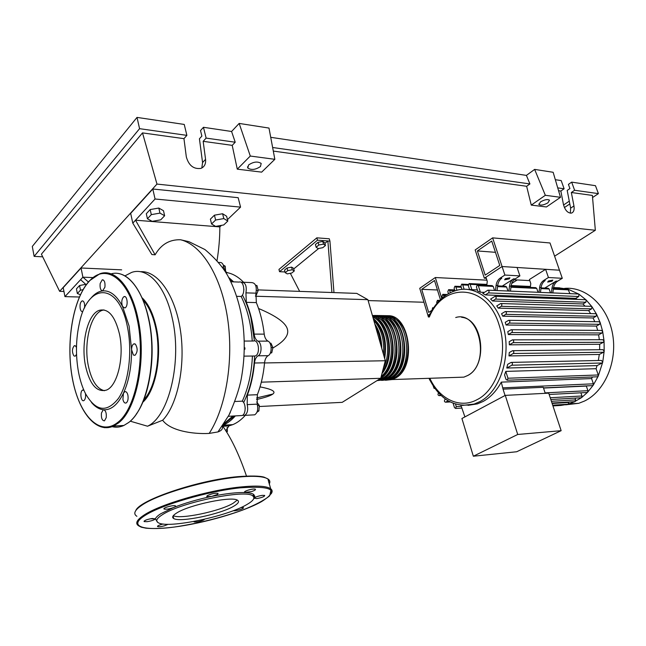 <?xml version="1.0" encoding="UTF-8"?>
<svg xmlns="http://www.w3.org/2000/svg" width="646" height="646" viewBox="0 0 646 646"><rect width="100%" height="100%" fill="white"/><g stroke="black" fill="none" stroke-linecap="round" stroke-linejoin="round"><path stroke-width="0.97" d="M477.386 250.939L491.735 241.047L499.778 265.458L485.203 275.091L477.386 250.939L495.45 252.32M484.33 278.216L502.079 266.523L492.623 237.865L475.181 249.937L484.33 278.216L486.293 278.313M514.079 279.783L529.793 280.614M486.793 285.37L487.278 281.373L485.913 277.166L502.079 266.523L559.476 270.206L550.012 242.977L492.623 237.865M242.42 295.036C245.94 301.593 248.767 309.119 250.882 317.614L254.427 340.894M254.613 356.003C253.749 373.994 250.091 389.514 243.639 402.555M234.676 415.943L223.516 424.382M244.899 349.26L244.907 347.798M291.766 273.016L287.252 273.88L285.233 272.693L287.745 270.626L292.283 269.762L294.285 270.957L291.766 273.016M287.745 270.626L287.05 268.001L284.547 270.068L285.233 272.693M287.05 268.001L291.588 267.129L292.283 269.762M291.588 267.129L293.591 268.34L294.285 270.957M322.766 247.701L318.115 248.573L316.144 247.24L318.841 245.012L323.525 244.14L325.471 245.488L322.766 247.701M318.841 245.012L318.098 242.307L315.401 244.535L316.144 247.24M318.098 242.307L322.782 241.434L323.525 244.14M322.782 241.434L324.728 242.799L325.471 245.488M333.966 292.59L329.928 241.111L327.869 240.958L324.89 243.397M318.712 248.46L293.744 268.922M331.915 292.517L327.869 240.958L317.493 240.175L279.54 271.691L278.959 269.43L316.847 237.833L317.493 240.175M285.039 271.958L279.54 271.691M329.928 241.111L329.282 238.794L316.847 237.833M299.647 291.378L290.32 273.29M258.045 289.901L356.778 293.397L367.881 299.679L385.299 360.743L380.744 378.298L261.323 382.174M385.299 360.743L264.545 362.963M367.881 299.679L255.404 296.223M272.838 348.024C284.192 341.476 289.061 335.25 287.446 329.339C285.879 322.863 276.262 315.918 258.578 308.505M380.744 378.298L342.194 402.345L259.199 406.52M256.519 399.527C264.82 397.629 270.157 395.877 272.523 394.27L272.838 394.044C276.246 391.557 271.974 389.167 260.039 386.889M271.191 347.621L272.935 347.605L270.924 343.22L270.004 343.22M270.286 353.16L271.756 352.797L272.935 347.605M270.432 352.813L271.756 352.797M257.383 410.977L258.925 410.888L259.272 405.454L256.696 401.99M257.544 405.543L259.272 405.454M256.963 412.221L258.925 410.888M226.706 432.295L227.424 431.334L227.109 427.523M226.157 431.415L227.424 431.334M226.851 425.94L225.793 425.068M224.025 426.126L222.975 425.246M225.64 271.433L225.228 266.217L223.266 264.989M223.661 266.136L225.228 266.217M255.663 285.451L256.93 285.5L255.614 285.322M255.55 294.964L256.333 294.988L258.182 290.458L256.93 285.5M256.405 290.401L258.182 290.458M243.881 289.142L243.849 290.135M245.173 407.529L245.214 408.433M229.249 278.499L232.94 281.834M264.23 334.135L254.177 334.103C254.661 337.688 255.905 340.03 257.907 341.145L267.985 341.12C265.974 340.014 264.723 337.688 264.23 334.135C262.865 322.491 260.233 311.978 256.333 302.594L255.945 293.179C256.955 286.493 255.533 282.964 251.698 282.593L243.243 282.245M254.177 334.103C252.82 322.378 250.196 311.784 246.312 302.336L256.333 302.594M255.945 293.179L245.924 292.856L246.312 302.336M257.366 394.706L247.353 395.118L247.176 404.63L257.197 404.146L257.366 394.706C261.065 385.145 263.463 374.519 264.561 362.818C264.965 359.249 266.16 356.867 268.147 355.68C272.224 353.943 272.095 342.687 267.985 341.12M247.353 395.118C251.028 385.492 253.41 374.785 254.5 363.004L264.561 362.818M268.147 355.68L258.077 355.809C256.099 357.004 254.912 359.402 254.5 363.004M225.809 430.85L228.918 425.916L232.81 424.632C237.219 422.807 241.378 419.714 245.294 415.346M232.81 424.632L222.935 425.246C227.319 423.405 231.454 420.296 235.346 415.903M243.59 282.262C238.544 277.086 233.222 273.912 227.618 272.741C225.753 272.208 224.501 270.335 223.871 267.113C223.145 263.762 221.796 262.228 219.818 262.502L218.736 262.446M233.634 281.858L228.668 277.409M242.63 415.281L244.705 415.378C247.491 413.408 248.322 409.83 247.176 404.63M258.077 355.809C262.131 354.065 262.001 342.719 257.907 341.145M245.924 292.856C246.934 286.113 245.52 282.56 241.701 282.189L241.208 282.391M253.095 414.902L254.71 414.813C257.512 412.859 258.343 409.306 257.197 404.146M386.897 315.837C409.451 312.704 417.461 366.548 395.828 377.886L392.195 379.557L386.461 380.155M385.525 380.284L390.297 379.622L393.923 377.95C415.556 366.589 407.545 312.656 385 315.797M383.094 315.765C405.631 312.607 413.642 366.637 392.025 378.015L388.391 379.686L382.658 380.284M381.705 380.413L386.486 379.751L390.111 378.072C411.72 366.678 403.71 312.567 381.188 315.733M379.267 315.7C401.788 312.519 409.798 366.726 388.198 378.136L384.572 379.816L378.822 380.413M377.87 380.551L382.65 379.88L386.268 378.201C407.868 366.767 399.85 312.47 377.345 315.66M375.415 315.628C397.912 312.422 405.93 366.815 384.346 378.265L380.72 379.945L377.038 380.607M377.401 380.381L382.408 378.322C403.984 366.855 395.974 312.373 373.485 315.595M372.403 315.539C394.318 313.778 401.602 366.573 380.769 378.193M381.237 376.384C398.735 362.414 391.944 316.968 372.443 315.668M372.572 316.12C389.368 320.012 395.723 357.723 381.972 373.55M383.344 368.277C392.348 351.376 386.316 322.725 372.815 316.968M373.202 318.341C383.522 327.223 387.342 340.628 384.677 358.562M383.409 354.129C384.54 339.885 381.342 328.669 373.816 320.481M374.825 324.017C379.275 330.59 381.584 338.682 381.746 348.275M383.086 377.878L384.071 377.312C401.311 368.18 400.229 325.681 382.61 318.244M387.002 377.724L387.923 377.191C405.155 368.099 404.121 325.826 386.518 318.341M390.887 377.571L391.751 377.07C408.966 368.018 407.981 325.972 390.402 318.43M394.746 377.417L395.554 376.949C412.754 367.937 411.817 326.109 394.27 318.518M381.132 376.812C397.613 366.565 395.845 325.358 378.669 318.155M382.537 371.385C393.874 356.269 389.053 324.227 374.712 318.058M384.249 357.068C386.381 340.692 382.836 328.273 373.622 319.802M380.97 345.562C380.494 338.342 378.701 332.052 375.584 326.69M552.015 281.18L547.687 282.06L548.478 280.994L552.806 280.114L552.015 281.18M509.201 278.902L504.647 279.791L505.374 278.692L509.944 277.804L509.201 278.902M564.588 288.382C585.849 286.34 607.482 305.808 612.513 333.602C617.721 361.348 604.89 391.306 584.549 401.021L578.759 403.306L565.63 404.824M558.645 287.809L567.947 289.158L578.889 294.124L586.148 299.962L591.97 306.745L596.605 314.295L600.158 322.532L602.661 331.398L604.05 340.91L604.18 351.101L602.742 362.107L598.228 376.158L593.246 385.186L587.642 392.211L581.57 397.613L574.585 401.667M468.059 405.349L477.483 403.871L483.055 401.489C490.387 397.484 496.459 391.032 501.28 382.133L591.591 378.572L593.399 383.813L593.246 385.186L592.269 385.638M592.471 376.989L591.591 378.572M505.786 371.402L507.974 378.233L507.247 380.219L505.971 379.331L504.558 374.906L505.786 371.402L596.088 368.696L598.269 374.971L598.228 376.158L597.122 376.812M511.567 362.398L601.426 360.428L602.742 362.107L602.112 363.004L597.074 365.604L596.088 368.696M597.074 365.604L506.779 368.034L507.667 364.328L511.139 362.406C512.593 362.826 512.827 363.763 511.826 365.216L506.779 368.034M512.981 350.697L602.847 349.672L604.18 351.101L603.517 352.248L599.294 354.468L598.341 360.492M599.294 354.468L508.991 355.922L509.266 352.555L512.553 350.705C513.998 351.125 514.224 352.062 513.231 353.507L508.991 355.922M512.867 339.853L602.734 339.715L604.05 340.91L603.388 342.291L599.658 344.278L599.649 349.712M599.658 344.278L509.355 344.827L509.185 341.718L512.44 339.853C513.877 340.28 514.095 341.217 513.094 342.663L509.355 344.827M511.519 329.743L601.394 330.421L602.661 331.398L602.032 332.989L598.632 334.838L599.327 339.715M598.632 334.838L508.321 334.555L507.78 331.664L511.099 329.743C512.512 330.171 512.73 331.099 511.737 332.537L508.321 334.555M509.08 320.311L598.971 321.756L600.158 322.532L599.593 324.316L596.411 326.077L597.663 330.389M596.411 326.077L506.093 325.011L505.22 322.33L508.66 320.303C510.065 320.739 510.267 321.668 509.282 323.097L506.093 325.011M505.608 311.566L595.515 313.714L596.605 314.295L596.121 316.265L593.076 317.969L594.78 321.684M593.076 317.969L502.758 316.201L501.554 313.738L505.196 311.558C506.577 311.994 506.779 312.922 505.794 314.344L502.758 316.201M501.078 303.547L591.009 306.333L591.97 306.745L591.591 308.877L588.619 310.565L590.638 313.593M588.619 310.565L498.284 308.15L496.742 305.938L500.674 303.539C502.031 303.975 502.225 304.904 501.256 306.309L498.284 308.15M495.393 296.361L585.341 299.704L586.148 299.962L585.898 302.231L582.918 303.959L585.05 306.147M582.918 303.959L492.575 300.979L490.621 299.058L494.998 296.344C496.33 296.789 496.516 297.701 495.563 299.098L492.575 300.979M488.303 290.183L578.259 294.003L578.889 294.124L578.8 296.514L575.659 298.355L577.29 299.405M575.659 298.355L485.324 294.915L482.796 293.405L487.916 290.167C489.224 290.611 489.402 291.524 488.465 292.904L485.324 294.915M484.395 292.372L480.39 292.21L477.757 291.16L476.417 286.961L477.257 284.926L478.315 285.726L480.39 292.21M477.378 289.957L469.537 289.481L468.293 285.58L469.125 283.562L470.159 284.353L471.871 289.723M517.721 434.475L561.148 430.68L548.712 393.148L505.277 395.376L461.914 418.503L473.34 456.221L517.721 434.475L505.277 395.376M561.148 430.68L516.703 451.748L473.34 456.221M501.28 382.133L503.04 389.15L543.262 387.309L545.248 393.325M503.04 389.15L505.059 395.497M460.937 405.292L464.902 416.904M543.512 388.06L586.334 386.074L587.917 390.685L587.642 392.211L586.818 392.502M580.891 392.808L581.973 395.982L581.57 397.613L580.899 397.783M575.045 398.114L575.643 399.882L575.101 401.594L567.899 404.226M568.803 402.022L568.278 404.202L560.857 405.422M561.915 404.598L561.229 405.397L559.67 405.502M553.469 288.132C553.953 284.991 555.318 282.673 557.563 281.196L556.109 281.115C553.856 282.601 552.492 284.918 552.015 288.059L553.469 288.132L552.847 292.921M551.385 292.864L552.015 288.059M539.604 287.478L541.098 287.551C541.582 284.369 542.947 282.027 545.192 280.534L543.698 280.453C541.453 281.955 540.088 284.297 539.604 287.478L538.982 292.331M543.698 280.453L548.43 277.514L562.295 278.305L557.563 281.196M544.748 288.076L556.109 281.115M511.083 286.146C511.559 282.875 512.924 280.469 515.169 278.919L513.594 278.838C511.349 280.388 509.985 282.795 509.5 286.073L511.083 286.146L510.461 291.128M508.878 291.055L509.5 286.073M541.098 287.551L540.476 292.396M550.457 292.824L549.14 288.98L548.083 288.229L541.049 287.898M502.249 286.097L513.594 278.838M507.95 291.023L506.634 287.026L505.576 286.251L497.654 285.879M538.053 292.299L536.737 288.407L535.679 287.648L511.034 286.501M494.529 290.45L493.221 286.412L492.163 285.621L477.62 284.951M553.428 288.479L567.947 289.158L569.95 293.647M496.08 285.443L497.695 285.516C498.179 282.205 499.544 279.766 501.789 278.2L500.174 278.119C497.929 279.686 496.564 282.124 496.08 285.443L495.458 290.49M500.174 278.119L504.897 275.051L519.901 275.899L515.169 278.919M497.695 285.516L497.073 290.555M486.89 280.17L435.315 277.53L419.738 288.302L427.91 315.353L429.978 313.988L427.91 315.353L428.403 316.976M440.402 299.631L434.516 280.501L421.709 289.335L428.694 312.43L432.037 310.225L432.618 307.754L433.385 308.102M548.43 277.514L545.612 269.317L529.421 279.508L530.786 283.554L530.301 287.397M553.557 287.567L559.597 287.833L560.542 288.81M456.924 290.215L455.915 287.01L454.913 286.235L454.106 288.221L454.905 290.789M464.127 289.287L462.746 284.918L461.72 284.135L460.905 286.138L461.93 289.384M450.294 292.638L449.608 290.434L448.607 289.658L447.815 291.629L448.429 293.615M430.115 380.631L429.114 378.572M448.09 400.811L445.578 402.2C444.287 401.788 444.077 400.9 444.949 399.551L445.587 399.196M434.621 388.117L434.088 388.399L433.216 386.042M440.435 394.916L439.135 395.635C437.867 395.223 437.657 394.351 438.521 393.01L438.561 392.986M442.462 297.782L442.009 296.304L442.785 294.35L444.173 296.417M436.987 303.273L436.68 302.271L437.447 300.325L438.553 301.512M453.153 403.298L454.445 407.578L455.608 408.45L456.254 406.584L455.511 404.121M504.897 275.051L502.079 266.523L517.083 267.484L519.901 275.899M545.612 269.317L559.476 270.206L562.295 278.305M421.709 289.335L437.431 289.973M435.315 277.53L441.743 298.395M143.945 399.656C155.936 387.14 161.54 353.346 155.557 327.312C152.868 315.401 148.79 306.43 143.307 300.39M140.295 271.708C157.567 270.311 175.163 294.834 180.428 330.348C185.798 365.765 177.513 405.018 162.655 420.239L147.53 426.215L130.282 421.192M147.53 426.215C169.066 416.613 182.479 360.638 172.111 317.606C165.077 285.209 147.369 266.822 131.687 272.386L124.936 275.882M142.281 297.959C148.507 303.983 153.126 313.593 156.13 326.795C162.517 354.436 156.001 390.37 142.952 402.103M80.403 294.681L77.35 293.502L80.484 290.159L83.011 289.691M80.484 290.159L79.563 285.508L76.446 288.859L77.35 293.502M79.563 285.508L85.757 284.353M160.717 219.842L152.165 221.352L147.425 218.768L151.309 214.625L159.966 213.115L164.633 215.748L160.717 219.842M151.309 214.625L150.171 209.562L146.303 213.721L147.425 218.768M150.171 209.562L158.819 208.06L159.966 213.115M158.819 208.06L163.486 210.725L164.633 215.748M223.726 224.953L215.651 226.399L211.565 223.968L215.619 220.036L223.799 218.582L227.812 221.061L223.726 224.953M215.619 220.036L214.432 215.183L210.386 219.131L211.565 223.968M214.432 215.183L222.595 213.737L223.799 218.582M222.595 213.737L226.617 216.249L227.812 221.061M240.578 415.612L242.177 415.515C246.053 414.272 246.15 403.33 242.307 401.158L234.95 401.497M242.307 401.158C248.25 388.294 251.617 373.251 252.416 356.035M229.072 414.869L230.307 412.414M224.049 423.566L232.835 416.048M252.247 341.04C251.052 323.888 247.353 309.022 241.144 296.457C245.722 293.607 243.889 280.267 239.181 282.084L230.864 281.745M236.686 296.32L241.144 296.457M231.131 281.761L230.614 281.22M253.49 356.019L255.186 355.994C260.629 354.379 258.739 338.73 253.385 341.031L244.253 341.056M162.655 420.239C169.971 430.591 192.322 434.322 209.175 433.426L217.96 431.932L228.886 415.241C234.991 401.61 239.093 389.586 241.184 379.154C244.446 361.429 245.084 343.656 243.122 325.826C240.619 306.648 235.386 289.755 227.432 275.156C222.539 266.661 215.053 258.117 204.952 249.55L188.939 241.677L180.581 239.763C169.543 239.408 161.056 244.43 155.113 254.815L135.499 220.197L155.056 199L152.795 189.003L130.67 213.374L132.785 223.128L135.499 220.197L219.842 226.899C219.834 237.865 218.897 249.049 217.048 260.451M132.785 223.128L151.875 254.548L155.113 254.815M217.96 431.932C221.659 430.624 223.104 428.71 222.297 426.19M88.405 281.995L82.89 277.182L92.959 277.586M86.209 284.765L80.588 279.678L82.89 277.182L81.065 267.993L121.65 269.85M173.548 518.044L173.08 518.068M155.056 199L240.562 207.124L227.457 219.632M221.457 225.357L219.842 226.899M152.795 189.003L238.172 197.692L240.562 207.124M79.345 297.015L64.939 296.627L80.588 279.678M81.065 267.993L63.211 287.656L64.939 296.627M119.462 333.982C124.533 356.754 117.483 386.114 106.412 390.103C96.747 392.623 89.77 384.531 85.498 365.822C80.75 343.115 87.719 314.021 99.266 310.322C108.294 308.126 115.02 316.007 119.462 333.982M104.49 390.717C96.892 388.924 91.498 380.607 88.316 365.765C83.56 343.107 90.553 314.069 102.125 310.371L103.949 309.902M90.763 298.379C94.397 293.946 98.345 291.451 102.593 290.91C110.078 290.24 116.74 295.456 122.579 306.559L129.095 326.06L131.582 349.664C131.663 346.611 132.406 344.681 133.819 343.874L135.394 344.173C137.856 348.38 137.711 352.102 134.966 355.332L133.359 355.017L131.582 349.664C131.598 366.767 128.885 381.277 123.443 393.196L124.743 391.71C126.172 391.306 127.23 392.485 127.916 395.263C128.449 399.107 127.851 401.683 126.107 402.991C124.662 403.403 123.604 402.216 122.918 399.43L123.443 393.196C117.83 404.582 111.274 410.113 103.764 409.782C105.799 410.686 106.614 413.319 106.21 417.687L104.49 420.821C102.108 420.724 101.099 418.132 101.446 413.044L103.174 409.887L103.764 409.782C99.371 409.411 95.269 406.972 91.466 402.458M78.546 372.33C75.517 355.534 75.816 339.093 79.434 323C87.662 282.609 118.557 281.365 127.367 326.577C132.664 351.553 128.659 383.126 118.525 398.299C106.865 413.012 95.874 411.502 85.579 393.785C82.486 387.737 80.144 380.591 78.546 372.33M123.362 297.112L124.064 296.651C127.068 295.23 128.425 305.106 125.55 307.553L124.88 307.997L122.579 306.559C121.286 302.909 121.545 299.76 123.362 297.112M85.466 393.567C85.853 396.676 85.433 398.937 84.19 400.35L83.786 400.617C81.081 402.078 79.652 392.34 82.26 390.281L83.867 390.168M76.551 354.355L75.162 356.204L73.878 355.889C71.835 351.957 71.981 348.557 74.314 345.707L75.574 346.006L76.478 347.475M82.712 311.598C81.558 311.856 80.71 310.839 80.185 308.538C79.716 304.686 80.338 302.15 82.05 300.939C83.197 300.689 84.037 301.706 84.561 303.991L84.65 307.859M100.17 283.513L102.238 279.839C104.418 280.001 105.314 282.455 104.918 287.187L102.593 290.91C100.574 290.377 99.767 287.914 100.17 283.513M233.917 506.117C220.722 514.216 179.685 522.784 173.653 518.504C171.715 517.317 172.684 515.508 176.56 513.069C189.1 504.768 232.503 495.805 237.575 500.295C239.521 501.603 238.301 503.541 233.917 506.117M237.219 500.109L233.246 503.186C220.286 511.196 180.202 519.659 173.314 515.661M157.753 522.412L155.371 518.883C154.257 520.022 151.511 520.959 147.143 521.669L144.155 521.597C144.123 520.482 146.828 519.441 152.254 518.472L155.371 518.883C155.896 517.398 157.713 515.678 160.83 513.715L173.532 507.554C184.788 503.113 197.531 499.39 211.767 496.386C225.882 493.536 237.098 492.268 245.432 492.599C249.509 492.809 252.271 493.423 253.725 494.456L254.831 496.346L253.708 498.712M162.227 514.814C180.727 502.305 246.651 488.909 252.812 495.991C255.291 497.985 253.313 500.836 246.885 504.542C227.432 516.275 168.63 528.727 158.496 522.856C155.258 521.169 156.502 518.488 162.227 514.814M262.357 495.345L264.715 495.442C264.561 496.596 261.872 497.654 256.648 498.607L254.185 498.098C255.614 496.911 258.335 495.991 262.357 495.345M240.853 507.57L243.316 507.635C244.995 508.418 235.386 511.341 233.319 510.671M204.524 519.239L203.845 519.877C199.994 521.54 196.739 522.218 194.083 521.911L194.107 521.427M168.105 524.294L164.601 525.763C161.161 526.684 158.835 526.966 157.624 526.595C157.148 526.102 158.367 525.4 161.274 524.487L163.123 524.019M164.229 509.088L164.141 509.048C162.009 508.063 173.508 504.776 175.373 505.834L175.446 505.875C175.946 506.254 175.308 506.811 173.532 507.554C169.494 508.959 166.393 509.468 164.229 509.088M207.447 495.563C211.63 493.681 215.175 492.955 218.098 493.374L217.508 494.44L211.767 496.386L206.881 496.613L207.447 495.563M248.653 489.975C252.013 489.07 254.249 488.82 255.38 489.216C255.856 489.821 254.484 490.629 251.237 491.654L244.519 492.413C244.026 491.816 245.399 491 248.653 489.975M260.459 166.515C255.606 169.777 251.391 170.294 247.83 168.065L248.524 165.013C253.394 161.718 257.609 161.193 261.186 163.438L260.459 166.515M547.905 202.828C543.9 205.081 540.912 205.646 538.934 204.516L540.508 201.891C544.53 199.622 547.525 199.049 549.512 200.179L547.905 202.828M570.345 213.18L570.636 208.157L567.196 190.433L569.917 188.559L568.415 184.393L571.67 182.132L574.609 190.263L571.339 192.5L573.955 205.937C574.552 209.829 573.721 212.219 571.46 213.099C567.777 213.204 565.121 210.378 563.473 204.612L560.857 191.038L564.128 188.777L561.188 180.573L555.326 179.701M201.818 168.008L202.561 162.534L199.42 138.793L201.883 136.088L200.518 130.557L203.458 127.294L231.591 131.485L239.165 123.426L268.994 128.07L274.841 159.312L261.662 172.135L237.276 169.155L232.205 145.358L235.217 142.217L231.591 131.485M270.722 137.315L526.409 175.397L534.638 169.397L553.146 172.28L560.502 197.313L546.435 206.962L531.27 205.105L526.643 186.282L529.914 183.932L526.409 175.397M574.609 190.263L598.406 193.63L592.56 197.531M571.67 182.132L595.475 185.685L598.406 193.63M557.724 187.873L564.128 188.777M558.564 190.723L560.857 191.038M571.339 192.5L592.382 195.423L595.337 230.267L554.607 256.179M203.458 127.294L206.131 138.099L203.167 141.321L205.565 159.344C205.977 163.89 204.435 166.91 200.922 168.396C193.63 169.341 188.761 165.505 186.323 156.905L183.957 138.656L186.88 135.369L184.239 124.436L137.017 117.402L139.568 128.675L186.88 135.369M206.131 138.099L235.217 142.217M203.167 141.321L232.205 145.358M42.684 256.817L34.133 256.381L139.568 128.675M63.938 291.451L59.634 291.322L41.401 254.193L142.5 132.89L183.957 138.656M137.017 117.402L32.3 246.449L34.133 256.381M563.562 205.016L569.271 201.148M564.402 207.568L569.812 203.926M560.502 197.313L545.337 195.294L531.27 205.105M545.337 195.294L534.638 169.397M274.841 159.312L250.293 156.041L237.276 169.155M250.293 156.041L239.165 123.426M272.636 147.506L529.914 183.932M423.954 302.247L368.139 300.576M273.298 151.075L526.643 186.282M517.244 279.952L511.729 283.457M59.634 291.322L156.97 184.078L595.337 230.267M142.5 132.89L156.97 184.078M229.306 425.787L222.773 426.198M225.963 272.66L227.618 272.741M223.871 267.113L222.256 267.032M455.721 317.517C479.623 309.967 491.017 363.948 467.575 375.552L463.893 377.135L456.1 377.401M428.548 317.033C435.356 302.045 445.312 292.993 458.418 289.884C475.747 285.968 494.86 299.881 502.338 323.622C512.48 352.958 500.981 391.193 479.728 401.675L474.156 404.065L462.237 405.43M429.315 317.049C443.527 281.817 486.672 283.562 498.995 324.607C508.693 352.748 497.711 389.409 477.362 399.519C460.033 409.233 439.433 399.196 429.808 378.29M587.917 390.685L545.103 392.873M581.973 395.982L550.239 397.75M575.643 399.882L551.418 401.311M568.948 402.45L552.136 403.475M536.737 288.407L510.946 287.22M506.634 287.026L497.565 286.606M493.221 286.412L478.315 285.726M568.642 289.876L553.331 289.174M549.14 288.98L540.96 288.6M560.462 288.576L553.452 288.245M530.326 287.163L511.067 286.267M486.818 285.128L470.159 284.353M602.032 332.989L511.737 332.537M602.112 363.004L511.826 365.216M603.388 342.291L513.094 342.663M603.517 352.248L513.231 353.507M599.593 324.316L509.282 323.097M461.252 287.244L455.915 287.01M468.221 285.169L462.746 284.918M454.865 290.652L449.608 290.434M450.06 401.901L445.724 402.135M434.766 388.311L434.249 388.335M441.032 395.489L439.288 395.57M596.121 316.265L505.794 314.344M578.8 296.514L488.465 292.904M591.591 308.877L501.256 306.309M585.898 302.231L495.563 299.098M445.877 295.198L443.778 295.125M438.917 301.117L438.432 301.109M461.244 406.294L456.254 406.584M598.269 374.971L507.974 378.233M593.399 383.813L503.097 387.834M209.175 433.426C225.947 407.731 233.949 360.274 227.537 318.074C221.158 275.842 201.552 244.713 180.573 239.763M122.627 425.536L113.341 426.166M111.104 273.872C125.744 269.439 141.942 287.502 148.467 318.494C157.551 357.819 147.28 409.201 128.699 422.46L123.895 425.456C119.978 427.248 116.054 427.652 112.129 426.659M89.6 280.671L99.855 273.759C114.617 268.187 131.308 286.348 137.929 318.349C146.949 357.965 136.758 409.709 118.339 423.041L113.575 426.061L104.353 427.709M117.637 422.484C99.573 436.954 79.159 415.112 72.522 378.992C65.65 343.042 72.901 298.727 89.326 281.171C105.451 262.623 128.901 278.547 137.057 318.615C145.988 357.908 135.894 409.233 117.637 422.484M148.758 318.769C156.3 351.997 150.397 395.19 136.233 414.175M136.104 510.13C140.852 499.463 199.081 480.051 237.316 476.708C198.597 480.083 139.746 499.875 135.854 510.469M155.387 518.795L150.243 518.803M136.895 516.307C132.931 513.828 134.618 510.106 141.975 505.132C157.899 494.117 206.034 480.026 237.785 477.119C253.507 475.65 263.568 476.263 267.969 478.969C269.971 480.309 270.383 482.013 269.196 484.08M237.478 476.683C250.745 475.69 259.627 475.852 264.109 477.16L267.969 478.969L271.013 489.975L269.681 495.805C264.23 500.287 255.17 505.059 242.516 510.122C220.569 517.874 197.757 523.526 174.097 527.079C162.429 528.517 153.045 528.88 145.948 528.17L141.312 527.209L138.825 525.925C134.877 523.583 136.597 519.973 143.993 515.104C160.014 504.308 208.303 490.193 240.094 487.036C255.832 485.445 265.886 485.929 270.262 488.489C272.41 489.854 272.701 491.646 271.126 493.867M174.105 527.071C143.59 531.173 127.795 526.466 144.704 515.653C161.129 504.897 208.069 491.17 239.908 487.859C272.693 485.526 279.92 490.096 261.59 501.579C243.93 511.672 204.233 523.228 174.105 527.071M268.009 479.146L268.881 482.756M570.636 208.157L573.955 205.937M202.561 162.534L205.565 159.344M272.838 394.044L256.599 397.96M228.918 425.916L222.846 426.303M244.705 415.378L254.71 414.813M461.64 317.307C483.256 318.962 488.247 365.531 467.656 375.544L463.893 377.135L392.195 379.557M377.942 380.042L378.79 380.018M380.72 379.945L382.65 379.88M384.572 379.816L386.486 379.751M388.391 379.686L390.297 379.622M587.222 392.477L549.157 394.48M581.295 397.758L550.82 399.511M574.972 401.642L551.991 403.039M552.701 405.179L568.278 404.202M552.944 405.922L561.229 405.397M429.001 378.314C439.676 399.761 454.727 408.345 474.156 404.065L477.483 403.871M455.244 286.243L461.026 286.501M462.068 284.151L468.302 284.442M469.481 283.578L486.906 284.41M511.164 285.556L530.414 286.469M454.631 289.909L448.938 289.674M450.149 401.949L445.578 402.2M434.806 388.375L434.088 388.399M441.089 395.538L439.135 395.635M446.943 294.503L443.108 294.358M439.619 300.398L437.754 300.342M433.603 307.779L432.925 307.762M455.608 408.45L461.785 408.078M597.542 376.796L507.247 380.219M592.689 385.614L543.456 387.899M569.312 403.903L578.759 403.306M228.321 416.299L242.177 415.515M244.059 356.14L255.186 355.994M222.531 425.843C231.252 438.053 239.222 454.776 246.465 476.021M118.856 273.605C134.82 276.415 149.315 304.339 151.753 339.691C154.273 375.011 144.066 410.759 128.788 422.444L123.895 425.456L113.575 426.061C95.301 434.354 77.157 409.919 71.73 374.712C66.158 339.546 73.466 298.169 89.334 280.962M125.066 296.675L124.064 296.651M75.089 345.699L74.314 345.707M82.849 300.963L82.05 300.939M103.126 279.871L102.238 279.839M83.504 389.974L82.688 390.006M104.087 409.847L103.174 409.887M125.768 391.67L124.743 391.71M134.893 343.866L133.819 343.874M99.266 310.322L102.125 310.371M173.653 518.504L173.112 515.944M252.812 495.991L253.725 494.456M157.543 526.191L157.624 526.595M144.066 521.144L144.155 521.597M164.044 508.555L164.141 509.048M244.414 491.969L244.519 492.413M206.777 496.128L206.881 496.613M253.426 494.965L254.258 498.51M247.83 168.065L247.507 166.805M538.934 204.516L538.788 204.088"/></g></svg>
